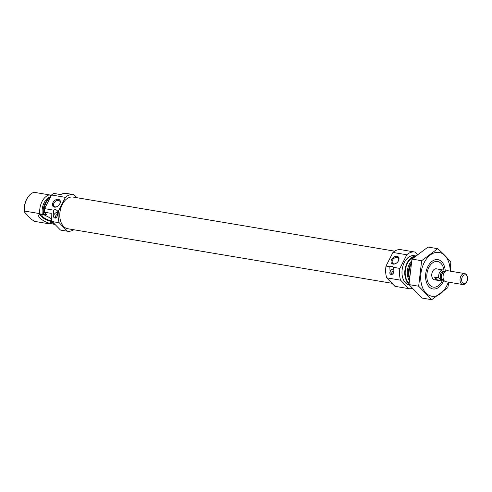 <?xml version="1.0" encoding="UTF-8"?>
<svg xmlns="http://www.w3.org/2000/svg" width="492" height="492" viewBox="0 0 492 492"><rect width="100%" height="100%" fill="white"/><g stroke="black" fill="none" stroke-linecap="round" stroke-linejoin="round"><path stroke-width="0.74" d="M398.176 261.32A3.838 2.626 -44.1 0 0 398.182 257.937A3.838 2.626 -44.1 0 0 397.069 257.377A3.838 2.626 -44.1 0 0 393.016 259.395A3.838 2.626 -44.1 0 0 392.678 263.281A3.838 2.626 -44.1 0 0 396.06 263.374M52.496 222.679A14.852 9.686 -80.5 0 1 49.778 223.922L49.735 223.3L51.291 222.279L52.195 222.482L54.015 224.635L55.442 224.875M73.763 229.746A18.561 12.103 -80.5 0 1 67.41 231.222L59.181 222.747L52.244 221.578A18.561 12.103 -80.5 0 1 51.186 213.343L44.249 212.181L46.808 214.813L44.028 214.346L44.987 215.428A8.499 2.786 -153.1 0 1 51.629 219.198M44.446 214.5L43.345 214.094L41.162 214.475L39.797 213.633A14.852 9.686 -80.5 0 1 49.317 194.863L50.688 195.705M65.405 197.341A18.561 12.103 -80.5 0 1 73.468 194.592L66.525 193.424A18.561 12.103 -80.5 0 0 60.713 194.58L53.769 193.411A18.561 12.103 -80.5 0 0 51.525 195.004L44.606 208.639L53.579 210.145L53.868 217.458L55.116 218.208C57.564 217.04 58.197 214.549 57.011 210.73L58.486 210.976L65.405 197.341L51.525 195.004M41.162 214.475A8.499 2.786 -153.1 0 0 39.071 214.758A8.499 2.786 -153.1 0 0 41.107 219.045A8.499 2.786 -153.1 0 0 49.735 223.3M39.797 213.633L24.6 211.074L24.803 212.482L31.605 219.493L34.588 221.363L49.778 223.922M24.705 212.052A12.995 8.475 -80.5 0 1 24.68 211.929L24.803 212.482M59.181 222.747A18.561 12.103 -80.5 0 1 58.486 210.976M44.249 212.181A18.561 12.103 -80.5 0 1 44.606 208.639M73.468 194.592L76.414 197.63M67.41 231.222L60.467 230.053L52.244 221.578M44.028 214.346A14.852 9.686 -80.5 0 1 50.479 197.071M49.317 194.863L34.12 192.304A14.852 9.686 -80.5 0 0 27.398 197.981A14.852 9.686 -80.5 0 0 24.6 211.074M24.68 211.929A12.995 8.475 -80.5 0 1 26.876 198.854L27.398 197.981M56.697 217.304A2.411 1.648 135.9 0 1 56.949 216.787A2.411 1.648 135.9 0 1 56.998 216.714M391.983 283.281L67.773 228.737A16.058 10.473 -80.5 0 1 63.573 226.437A16.058 10.473 -80.5 0 1 60.959 207.704A16.058 10.473 -80.5 0 1 73.099 197.071L394.633 251.16M392.979 273.853A2.368 1.617 135.9 0 1 393.225 273.343A2.368 1.617 135.9 0 1 393.268 273.275M412.265 288.466A18.561 12.103 -80.5 0 1 408.809 288.656L394.928 286.319L386.706 277.845A18.561 12.103 -80.5 0 1 386.011 266.074L389.842 266.719L390.138 274.032L391.38 274.782C393.834 273.613 394.467 271.117 393.28 267.297L399.885 268.411L406.804 254.776A18.561 12.103 -80.5 0 1 414.867 252.027L417.284 254.518M386.706 277.845L400.586 280.182A18.561 12.103 -80.5 0 1 399.885 268.411M442.099 280.987A12.995 8.475 -80.5 0 1 441.521 282.051A12.995 8.475 -80.5 0 1 429.879 285.255A12.995 8.475 -80.5 0 1 430.721 264.622A12.995 8.475 -80.5 0 1 443.716 268.983A12.995 8.475 -80.5 0 1 443.999 270.994M437.283 280.268L434.51 279.8A5.572 3.629 -80.5 0 1 433.052 279.001A5.572 3.629 -80.5 0 1 432.142 272.507A5.572 3.629 -80.5 0 1 436.355 268.817L439.128 269.284A5.572 3.629 99.5 0 0 438.624 269.253L442.788 269.954A5.572 3.629 -80.5 0 0 438.821 277.777L434.657 277.076A5.572 3.629 99.5 0 0 437.283 280.268A5.572 3.629 99.5 0 0 437.788 280.299L434.657 277.076M409.282 277.125A14.852 9.686 -80.5 0 1 410.826 264.745M408.987 283.982A14.852 9.686 -80.5 0 1 408.268 283.318A14.852 9.686 -80.5 0 1 405.476 267.261A14.852 9.686 -80.5 0 1 415.34 256.111M409.282 284.966A14.852 9.686 -80.5 0 1 405.488 282.851A14.852 9.686 -80.5 0 1 403.071 265.526A14.852 9.686 -80.5 0 1 414.301 255.692L415.574 255.908M386.011 266.074L392.93 252.439A18.561 12.103 -80.5 0 1 400.986 249.69L414.867 252.027M408.809 288.656L400.586 280.182M397.001 256.283A4.643 3.173 -44.1 0 0 391.066 261.074A4.643 3.173 -44.1 0 0 395.925 263.454A4.643 3.173 -44.1 0 0 398.256 261.19A4.643 3.173 -44.1 0 0 397.001 256.283M389.842 266.719A3.524 2.411 135.9 0 1 392.948 266.805A3.524 2.411 135.9 0 1 393.28 267.297M392.93 252.439L406.804 254.776M390.248 274.142A3.524 2.411 135.9 0 1 390.519 270.914A3.524 2.411 135.9 0 1 393.778 268.81M392.179 274.653A2.503 1.716 135.9 0 1 392.032 274.524A2.503 1.716 135.9 0 1 391.933 272.519A2.503 1.716 135.9 0 1 393.84 270.784M393.09 273.663A1.95 1.335 135.9 0 1 393.299 273.226L393.225 273.343M58.376 199.315A4.643 3.173 -44.1 0 0 52.441 204.106A4.643 3.173 -44.1 0 0 57.3 206.486A4.643 3.173 -44.1 0 0 59.63 204.229A4.643 3.173 -44.1 0 0 58.376 199.315M53.579 210.145A3.524 2.411 135.9 0 1 56.685 210.238A3.524 2.411 135.9 0 1 57.011 210.73M53.985 217.575A3.524 2.411 135.9 0 1 54.249 214.34A3.524 2.411 135.9 0 1 57.509 212.243M55.91 218.079A2.503 1.716 135.9 0 1 55.768 217.956A2.503 1.716 135.9 0 1 55.664 215.945A2.503 1.716 135.9 0 1 57.576 214.217M56.826 217.089A1.95 1.335 135.9 0 1 57.029 216.658L56.949 216.787M52.829 223.509A8.499 2.786 -153.1 0 0 53.689 223.067M40.326 214.45A7.423 2.429 -153.1 0 0 44.704 218.952A7.423 2.429 -153.1 0 0 52.201 221.449M44.225 214.543A5.572 1.827 -153.1 0 0 42.072 214.936A5.572 1.827 -153.1 0 0 45.873 218.909A5.572 1.827 -153.1 0 0 51.844 220.176M40.848 214.45A6.888 2.257 -153.1 0 0 40.818 214.807A6.888 2.257 -153.1 0 0 45.252 219.057A6.888 2.257 -153.1 0 0 52.109 221.142M59.544 204.352A3.838 2.626 -44.1 0 0 59.557 200.97A3.838 2.626 -44.1 0 0 58.443 200.41A3.838 2.626 -44.1 0 0 54.391 202.427A3.838 2.626 -44.1 0 0 54.046 206.314A3.838 2.626 -44.1 0 0 57.429 206.406M448.317 282.125A22.183 14.465 -80.5 0 1 446.705 285.926A22.183 14.465 -80.5 0 1 423.12 288.896A22.183 14.465 -80.5 0 1 431.201 254.346A22.183 14.465 -80.5 0 1 450.162 271.141M443.704 280.477A14.852 9.686 -80.5 0 1 442.978 282.082A14.852 9.686 -80.5 0 1 433.391 289.007A14.852 9.686 -80.5 0 1 425.961 280.397A14.852 9.686 -80.5 0 1 428.471 265.459A14.852 9.686 -80.5 0 1 438.895 259.917A14.852 9.686 -80.5 0 1 445.266 271.19M450.358 271.172L450.783 262.156C447.388 257.876 443.028 253.386 437.708 248.688L421.65 260.717L418.661 286.221L431.736 299.696L447.794 287.66L448.895 282.224M437.708 248.688L428.022 247.058L411.964 259.093L421.65 260.717M431.736 299.696L422.05 298.066L408.981 284.597L411.964 259.093M418.661 286.221L408.981 284.597M443.581 280.385A5.572 3.629 -80.5 0 1 441.951 281L437.788 280.299M439.614 269.419A5.572 3.629 99.5 0 0 439.128 269.284M441.951 281L438.821 277.777M466.471 275.477A4.428 2.89 -80.5 0 1 467.4 277.396A4.428 2.89 -80.5 0 1 466.65 281.855A4.428 2.89 -80.5 0 1 462.554 282.802A4.428 2.89 -80.5 0 1 462.382 276.781A4.428 2.89 -80.5 0 1 466.471 275.477M466.65 281.855L466.33 282.39A5.572 3.629 -80.5 0 1 462.8 284.56A5.572 3.629 -80.5 0 1 460.143 278.466A5.572 3.629 -80.5 0 1 464.645 273.577A5.572 3.629 -80.5 0 1 466.102 274.376A5.572 3.629 -80.5 0 1 467.277 276.787L467.4 277.396M462.8 284.56L445.813 281.701A5.572 3.629 -80.5 0 1 444.743 281.24A5.572 3.629 -80.5 0 1 443.157 275.606A5.572 3.629 -80.5 0 1 446.496 270.809A5.572 3.629 -80.5 0 1 447.665 270.717L464.645 273.577M43.345 214.094A12.718 8.29 -80.5 0 1 48.868 198.51M51.519 222.329A13.149 8.573 -80.5 0 1 50.479 222.581M42.281 214.137A13.149 8.573 -80.5 0 1 50.651 196.732M409.282 277.15L409.19 276.695A13.149 8.573 -80.5 0 1 410.882 264.444M409.209 278.288A12.718 8.29 -80.5 0 1 411.127 263.115M409.11 280.169A12.718 8.29 -80.5 0 1 411.546 261.031M409.006 283.214A14.2 9.262 -80.5 0 1 408.544 282.771A14.2 9.262 -80.5 0 1 405.716 268.078A14.2 9.262 -80.5 0 1 414.399 256.91M443.255 280.145L442.462 280.01A4.453 2.903 -80.5 0 1 440.34 275.133A4.453 2.903 -80.5 0 1 443.944 271.221L444.731 271.356M444.743 281.24L442.966 279.93A4.52 2.952 -80.5 0 1 441.681 275.36A4.52 2.952 -80.5 0 1 444.393 271.461L446.496 270.809M443.175 280.083A4.453 2.903 -80.5 0 1 441.441 275.317A4.453 2.903 -80.5 0 1 444.639 271.381M40.818 214.807L40.787 214.45"/></g></svg>
